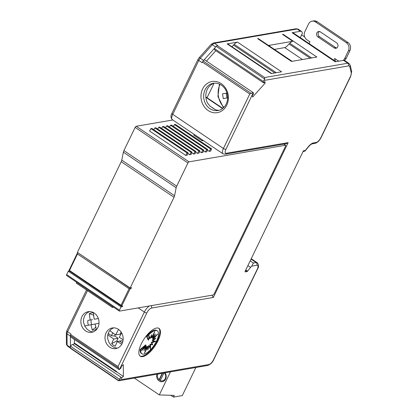 <?xml version="1.0" encoding="UTF-8"?>
<svg xmlns="http://www.w3.org/2000/svg" width="418" height="418" viewBox="0 0 418 418"><rect width="100%" height="100%" fill="white"/><g stroke="black" fill="none" stroke-linecap="round" stroke-linejoin="round"><path stroke-width="0.63" d="M303.008 151.603L305.072 151.023L305.297 150.48L303.395 150.809L245.152 271.287A0.789 0.308 124 0 0 245.1 271.878A0.789 0.308 124 0 0 245.22 271.893L247.059 271.58A0.789 0.308 124 0 0 247.54 271.204L250.56 267.416A7.101 2.754 -56 0 1 251.678 266.156L256.851 265.263A5.131 1.991 -56 0 1 257.279 269.202L213.52 359.731A5.131 1.991 -56 0 1 208.859 364.543L119.287 379.957L119.282 379.126L121.189 377.308L121.194 378.489L123.357 376.43L123.3 364.627L121.136 366.68L121.142 367.861L119.214 369.664L118.665 368.174L70.365 335.617L70.365 336.741L119.214 369.664M335.962 61.676A6.312 2.022 25.8 0 0 334.943 60.918L334.834 60.939M308.839 43.42A6.312 2.022 -154.2 0 1 309.106 43.566M344.38 60.396A5.92 5.115 -99.8 0 0 346.229 58.264L349.97 50.526A5.92 5.115 -99.8 0 0 347.886 42.427L317.116 21.684A5.92 5.115 80.2 0 0 313.672 20.9L312.105 21.172A5.92 5.115 80.2 0 1 315.548 21.955L346.318 42.693A5.92 5.115 -99.8 0 1 348.403 50.792L344.662 58.536A5.92 5.115 -99.8 0 1 343.126 60.443M335.764 59.225L334.943 60.918M319.436 31.502A2.957 2.56 -99.8 0 0 318.124 34.02A2.957 2.56 -99.8 0 0 319.472 36.664L317.91 36.93L334.201 47.913A2.957 2.56 -99.8 0 0 335.92 48.305A2.957 2.56 -99.8 0 0 337.963 45.964A2.957 2.56 -99.8 0 0 336.642 42.861L320.35 31.883A2.957 2.56 -99.8 0 0 318.626 31.491A2.957 2.56 -99.8 0 0 316.588 33.827A2.957 2.56 -99.8 0 0 317.91 36.93M336.678 48.023A2.957 2.56 -99.8 0 1 335.764 47.642L319.472 36.664M333.83 60.26L334.682 58.499L337.697 60.532A5.92 5.115 -99.8 0 0 338.982 61.159M312.105 21.172A5.92 5.115 80.2 0 0 308.583 23.951L304.842 31.695A5.92 5.115 -99.8 0 0 306.927 39.794L309.947 41.826L309.09 43.587M304.706 36.967L301.634 34.893M253.23 92.817L225.908 149.336A1.975 0.632 -154.2 0 1 223.421 148.484L249.76 94.003L253.156 92.587L253.517 94.029L252.268 95.429L252.65 97.049L265.169 83.078L264.787 81.458L263.533 82.853L263.194 81.426L264.766 79.08L264.657 77.523L347.792 63.217L343.565 60.37L335.236 61.801L292.098 32.724L300.432 31.293A7.895 3.057 -56 0 1 301.587 31.481A7.895 3.057 -56 0 1 302.183 32.437L302.392 33.32L300.296 37.657M292.098 32.724A7.895 3.057 -56 0 1 293.258 32.912L335.936 61.681M70.37 336.741L70.412 346.182L72.319 344.369L121.189 377.308M116.356 371.947L116.58 371.482L116.356 371.947L74.263 343.575L74.472 339.505M73.051 344.86L74.341 343.633M118.393 329.342A10.455 9.039 -99.8 0 0 112.306 327.958A10.455 9.039 -99.8 0 0 105.101 336.213A10.455 9.039 -99.8 0 0 109.772 347.18A10.455 9.039 -99.8 0 0 115.854 348.57A10.455 9.039 -99.8 0 0 123.064 340.309A10.455 9.039 -99.8 0 0 118.393 329.342M94.259 313.077A10.455 9.039 -99.8 0 0 88.177 311.687A10.455 9.039 -99.8 0 0 80.967 319.948A10.455 9.039 -99.8 0 0 85.638 330.915A10.455 9.039 -99.8 0 0 91.725 332.3A10.455 9.039 -99.8 0 0 98.93 324.044A10.455 9.039 -99.8 0 0 94.259 313.077M87.503 290.651L67.632 331.751L70.956 333.987L70.658 334.604A1.975 0.763 124 0 0 70.365 335.617M221.185 83.616A15.785 13.642 -99.8 0 0 202.61 88.945A15.785 13.642 -99.8 0 0 208.169 110.54A15.785 13.642 -99.8 0 0 226.744 105.211A15.785 13.642 -99.8 0 0 221.185 83.616M263.533 82.853L214.664 49.914L214.324 48.488L203.122 60.991A1.975 0.763 124 0 0 202.401 62.078L202.103 62.69L198.785 60.453A3.945 1.531 -56 0 1 200.29 58.212L212.36 44.742A3.945 1.531 -56 0 1 214.439 43.284A1.975 1.703 80.2 0 0 213.29 43.023L211.116 44.381A1.975 0.611 41.9 0 1 212.36 44.742L215.678 46.978M206.466 61.117L215.813 50.688M115.19 334.578A6.296 5.444 -99.8 0 0 114.793 336.035L111.616 335.774A7.498 6.479 -99.8 0 1 112.85 332.895M139.983 356.016A16.772 6.5 124 0 0 142.13 356.23A16.772 6.5 124 0 0 155.768 343.45A16.772 6.5 124 0 0 158.704 328.245M140.788 349.861A13.81 5.356 124 0 0 141.927 353.79L141.321 353.382A13.81 5.356 124 0 1 140.187 349.453L140.788 349.861L146.133 345.32L141.54 350.707L146.258 346.48L143.87 350.639L146.901 347.008L144.445 353.1L147.962 346.825L147.711 349.981L149.278 345.958L150.391 349.187L150.647 344.542L152.685 344.84L151.87 342.786L155.904 341.26L152.748 340.968L155.877 338.235L153.16 339.353L157.748 333.961L153.03 338.193L155.423 334.029L152.392 337.66L154.848 331.573L151.332 337.843L151.582 334.693L150.015 338.711L149.409 338.303L148.834 336.642M150.015 338.711L148.902 335.487L148.641 340.127L148.04 339.724L146.514 336.365A13.81 5.356 124 0 1 156.76 330.476L157.367 330.884A13.81 5.356 124 0 0 147.115 336.772L146.514 336.365M140.187 349.453L145.532 344.913L146.133 345.32M144.962 346.694L145.657 346.073L146.258 346.48M145.95 347.018L146.3 346.6L146.901 347.008M146.577 347.807L147.355 346.417L147.962 346.825M147.904 347.525L148.672 345.55L149.278 345.958M149.853 347.624L150.046 344.134L152.079 344.432L151.264 342.384L154.555 341.135M152.748 340.968L152.147 340.56L153.861 339.066M153.16 339.353L152.554 338.946L153.73 337.566M153.03 338.193L152.429 337.786L152.737 337.248M152.392 337.66L151.786 337.258L152.11 336.453M151.332 337.843L150.726 337.436L150.783 336.741M141.927 353.79A13.81 5.356 124 0 0 154.085 345.325A13.81 5.356 124 0 0 157.367 330.884M150.647 344.542L150.046 344.134M151.87 342.786L151.264 342.384M152.685 344.84L152.079 344.432M264.024 82.304L265.169 83.078M89.525 311.577L86.954 312.988L84.807 315.449L83.537 319.007L83.574 322.492L84.838 326.218L86.866 328.997L89.938 331.187L93.099 331.934M113.659 327.843L111.089 329.253L108.936 331.72L107.745 334.855L107.703 338.758L108.973 342.483L110.995 345.263L114.072 347.457L117.233 348.199M93.935 315.271L89.332 313.646A8.684 7.503 -99.8 0 1 93.36 312.915A59.476 29.918 79.7 0 0 94.207 319.242L98.345 318.495M98.355 318.526L94.207 319.242M109.767 330.549A59.492 19.056 25.8 0 0 115.676 334.912A59.476 23.063 -56.1 0 1 118.56 329.457M121.628 332.895A59.476 23.063 123.9 0 0 119.297 337.352A59.492 19.056 25.8 0 0 123.122 339.766M251.427 93.548L203.122 60.991M253.156 92.587L204.313 59.664M111.7 343.674L116.868 340.921A6.422 5.549 -99.8 0 0 117.317 341.49A59.476 23.063 123.9 0 0 115.321 346.114A8.684 7.503 -99.8 0 1 111.7 343.674A59.476 23.063 -56.1 0 1 113.696 339.05A59.455 19.045 -154.2 0 1 108.795 335.471A59.455 19.045 -154.2 0 1 107.781 334.682M122.359 343.006L119.538 341.104L121.758 340.722L122.85 341.459M119.538 341.104L117.317 341.49A59.455 19.045 -154.2 0 0 121.748 344.27M148.641 340.127L147.115 336.772M113.696 339.05L118.137 338.287L116.868 340.921M88.48 325.214A7.498 6.479 -99.8 0 1 87.9 320.407L91.244 319.822A6.296 5.444 -99.8 0 0 91.761 324.624M92.42 319.587L91.244 319.822M115.676 334.912L120.138 334.149L121.126 332.091M214.397 83.172A13.81 11.939 -99.8 0 0 207.49 102.969L209.883 105.984L214.188 109.041L216.43 110.065L218.363 110.3A13.81 11.939 -99.8 0 0 219.063 110.279M156.562 328.031A16.772 6.5 124 0 0 142.684 341.219A16.772 6.5 124 0 0 140.27 356.24A16.772 6.5 124 0 0 142.731 356.638A16.772 6.5 124 0 0 156.609 343.455A16.772 6.5 124 0 0 159.018 328.428A16.772 6.5 124 0 0 156.562 328.031M302.423 59.539L284.71 47.595M116.58 371.482L74.488 343.115M123.357 376.43L116.58 371.863M257.279 269.202A1.975 0.632 -154.2 0 0 257.551 269.04C258.972 266.815 258.857 264.709 257.201 262.734A7.101 2.754 -56 0 0 256.156 262.567L253.418 263.037L251.678 266.156M221.347 85.131A13.81 11.939 -99.8 0 0 213.311 83.297A13.81 11.939 -99.8 0 0 203.791 94.207A13.81 11.939 -99.8 0 0 209.961 108.69A13.81 11.939 -99.8 0 0 217.997 110.524A13.81 11.939 -99.8 0 0 227.517 99.615A13.81 11.939 -99.8 0 0 221.347 85.131M237.518 42.119L281.56 71.807L271.188 73.589L227.146 43.906L237.518 42.119A7.101 2.754 -56 0 0 234.169 44.324L233.453 45.06A7.101 2.754 -56 0 0 232.006 46.79M292.772 41.288L282.516 34.375L283.101 34.276L316.886 57.047L291.45 61.425L257.666 38.649L258.256 38.55L268.513 45.463L292.772 41.288A6.312 2.445 124 0 0 289.794 43.247L311.614 57.956M213.29 43.023L295.965 28.795A1.975 1.703 80.2 0 1 297.114 29.056L214.439 43.284L217.757 45.52L217.297 45.599A1.975 0.763 124 0 0 216.231 46.361L214.324 48.483L263.194 81.426M227.146 43.906A5.131 1.991 -56 0 1 227.899 44.026L271.648 73.511M99.003 323.307L95.079 324.018A59.476 29.918 79.7 0 0 96.302 329.358A8.684 7.503 -99.8 0 1 92.273 330.089L96.041 327.022M282.578 34.417A7.101 2.754 -56 0 1 283.101 34.276M118.477 380.709L118.958 380.699L70.423 347.98A1.975 0.763 124 0 0 70.59 348.434L118.477 380.709M343.565 60.37A7.895 3.057 -56 0 1 344.725 60.558L348.946 63.4A7.895 3.057 -56 0 0 347.792 63.217A1.975 1.703 80.2 0 1 348.487 65.913A5.92 2.294 -56 0 1 349.798 66.77L351.24 72.842A5.92 2.294 -56 0 1 350.42 76.531A1.975 0.632 -154.2 0 0 350.692 76.374L351.653 71.368A1.975 1.714 166.6 0 1 351.24 72.842M92.273 330.089A59.476 29.918 -100.3 0 1 91.056 324.744L84.682 325.904M90.178 319.974A59.476 29.918 -100.3 0 1 89.332 313.646M70.658 334.604L118.017 366.529L118.665 368.174M119.282 379.126L70.412 346.182L70.423 347.98M118.958 380.699L119.287 379.957M118.137 338.287L114.793 336.035M95.09 324.049L91.056 324.744M111.616 335.774L108.131 333.428M225.908 149.336A5.131 1.991 124 0 0 226.337 153.27A1.975 1.703 80.2 0 1 225.161 154.2L286.225 143.693L288.154 142.632L213.321 297.438L151.499 308.076A5.131 1.991 124 0 0 146.843 312.889A1.975 0.632 -154.2 0 1 144.356 312.042L118.017 366.529M212.01 295.197L213.321 297.438M264.766 79.08L216.231 46.361M257.666 38.649A7.101 2.754 -56 0 1 258.486 38.702M207.046 97.734L214.032 83.281M226.99 93.047L222.533 93.82L226.979 93.01M227.648 97.822L223.264 98.622L222.533 93.82M227.063 97.927A11.84 10.231 80.2 0 1 226.384 93.157M269.918 46.372A6.312 2.445 124 0 0 269.438 45.614A6.312 2.445 124 0 0 268.513 45.463M274.391 49.387L284.444 47.657A6.312 2.445 124 0 0 287.422 45.698L289.794 43.247M170.45 371.879L159.31 394.916L174.311 395.418L173.501 397.1L182.305 395.585L195.88 367.5M159.31 394.916L134.35 378.091M156.865 374.214A5.523 4.776 -99.8 0 0 159.127 380.96A5.523 4.776 -99.8 0 0 162.346 381.691A5.523 4.776 -99.8 0 0 165.951 378.264A5.523 4.776 -99.8 0 0 165.005 372.814M170.769 395.256L173.501 397.1M163.96 372.992L160.282 380.605A4.734 4.091 -99.8 0 0 162.409 380.882L162.795 380.814A4.734 4.091 -99.8 0 0 165.951 377.653A4.734 4.091 -99.8 0 0 164.791 372.851M160.381 380.39A4.734 4.091 80.2 0 1 160.042 380.187A4.734 4.091 80.2 0 1 159.467 379.722L159.075 379.79A4.734 4.091 -99.8 0 1 157.863 374.042M162.215 373.295L159.075 379.79M162.607 373.227L159.467 379.722M162.409 380.882A4.734 4.091 -99.8 0 0 165.559 377.72A4.734 4.091 -99.8 0 0 164.405 372.919M202.615 140.046L202.244 140.819L193.795 135.124L194.166 134.356M202.244 140.819L203.446 140.61M193.576 154.049L195.039 153.798L195.932 151.483L194.955 151.65L193.576 154.049L191.763 152.826M197.489 153.375L198.947 153.124L199.846 150.809L198.869 150.976L197.489 153.375L195.676 152.152M201.403 152.701L202.861 152.45L203.759 150.135L202.782 150.308L201.403 152.701L199.585 151.478M205.311 152.032L206.774 151.776L207.673 149.466L206.696 149.634L205.311 152.032L203.498 150.809M209.225 151.358L210.688 151.107L211.586 148.792L210.604 148.96L209.225 151.358L207.412 150.135M185.749 155.397L187.212 155.146L188.11 152.831L187.128 152.998L185.749 155.397L149.55 130.996L150.935 128.598L151.912 128.43L188.11 152.831M189.662 154.723L191.125 154.472L192.019 152.157L191.042 152.324L189.662 154.723L187.849 153.5M172.833 119.971L136.216 126.273L189.004 161.855L285.452 145.26L283.754 144.116M157.727 129.042L158.756 127.25L159.733 127.082L195.932 151.483M194.955 151.65L158.756 127.25M198.869 150.976L162.67 126.581L163.647 126.408L199.846 150.809M161.641 128.368L162.67 126.581M165.554 127.694L166.583 125.907L167.561 125.74L203.759 150.135M202.782 150.308L166.583 125.907M206.696 149.634L170.497 125.233L171.474 125.066L207.673 149.466M169.468 127.02L170.497 125.233M173.376 126.346L174.405 124.559L175.388 124.392L211.586 148.792M210.604 148.96L174.405 124.559M187.128 152.998L150.935 128.598M191.042 152.324L154.843 127.924L155.825 127.756L192.019 152.157M153.814 129.716L154.843 127.924M69.498 270.472L77.471 253.982L77.445 252.958L68.881 270.676L69.498 270.472L121.079 305.245L121.596 306.211L130.369 288.42L77.941 252.775M121.079 305.245L129.052 288.754L131.367 288.248L131.613 287.741L130.181 287.986L174.024 197.291A4.143 1.604 124 0 0 174.578 195.728L176.156 187.75L123.362 152.168L121.79 160.146A4.143 1.604 124 0 1 121.236 161.709L77.393 252.404L130.181 287.986M121.951 306.222L122.5 306.587L122.746 306.086L121.748 306.253M122.5 306.587L121.074 306.833L119.443 310.198A1.186 0.46 124 0 0 119.37 311.081A1.186 0.46 124 0 0 119.543 311.107L213.055 295.014A1.186 0.46 124 0 0 214.131 293.906L285.551 146.164A1.186 0.46 124 0 0 285.625 145.286A1.186 0.46 124 0 0 285.452 145.26M189.004 161.855A1.186 0.46 124 0 0 187.928 162.968L135.139 127.38L123.916 150.605A4.143 1.604 124 0 0 123.362 152.168M176.156 187.75A4.143 1.604 124 0 1 176.704 186.188L187.928 162.968M130.818 287.877L131.367 288.248M136.216 126.273A1.186 0.46 124 0 0 135.139 127.38M119.443 310.198L66.655 274.616A1.186 0.46 124 0 0 66.582 275.499L119.37 311.081M66.655 274.616L68.28 271.251L121.074 306.833M69.435 271.052L68.28 271.251M121.596 306.211L68.96 270.671M112.782 306.64L112.458 307.47L76.259 283.07L76.583 282.239M112.458 307.47L113.529 307.141M316.233 142.428A1.975 1.703 80.2 0 1 315.057 143.358L312.319 143.829A1.975 1.703 80.2 0 0 313.49 142.899L316.233 142.428A5.131 1.991 124 0 0 320.893 137.616A1.975 0.632 25.8 0 0 321.16 137.459C319.441 140.751 317.408 142.716 315.057 143.358M305.297 150.48L307.914 147.193A1.975 0.366 38.5 0 1 307.951 147.408L305.072 151.023M315.548 21.955L317.116 21.684M347.886 42.427L346.318 42.693M349.97 50.526L348.403 50.792M346.229 58.264L344.662 58.536M335.764 47.642L334.201 47.913M300.432 31.293L297.114 29.056A7.895 3.057 -56 0 1 298.269 29.244L301.587 31.481M70.417 347.457L67.099 345.221A1.975 1.583 179.7 0 1 66.399 344.019L66.347 332.634A1.975 1.583 179.7 0 0 67.047 333.836L67.099 345.221A3.945 1.531 124 0 0 67.439 346.073L66.399 344.019M86.531 289.993L66.838 330.727A1.975 0.632 -154.2 0 0 67.632 331.751A3.945 1.531 124 0 0 67.047 333.836L70.365 336.072M138.206 307.899L144.356 312.042A7.101 2.754 124 0 1 149.388 305.971M197.986 59.429L171.944 113.299A1.975 0.632 25.8 0 0 172.744 114.328L198.785 60.453A1.975 0.632 25.8 0 1 197.986 59.429L199.046 57.846A1.975 0.611 41.9 0 1 200.29 58.212L203.608 60.448M171.944 113.299C170.534 115.734 170.649 117.839 172.294 119.611A7.101 2.754 -56 0 1 172.744 114.328L223.421 148.484A7.101 2.754 124 0 0 222.972 153.772L225.161 154.2M249.76 94.003L202.401 62.078M284.611 143.97L284.381 144.445M251.035 259.113L256.156 262.567A1.975 1.703 80.2 0 1 256.851 265.263M307.914 147.193A9.076 3.516 -56 0 1 313.49 142.899M264.077 80.439L348.487 65.913M209.899 106L215.401 109.709M264.657 77.523L217.297 45.599M245.512 270.54L247.059 271.58M245.768 270.007L247.54 271.204M205.881 97.331L222.533 108.555M250.56 267.416L247.895 265.618M253.418 263.037L250.194 260.863M119.517 369.407L146.843 312.889M348.946 63.4L350.211 65.297A1.975 1.714 166.6 0 1 349.798 66.77M257.551 269.04L213.786 359.569A1.975 0.632 -154.2 0 1 213.52 359.731M118.764 380.772L207.689 365.468A1.975 1.703 -99.8 0 0 208.859 364.543M320.893 137.616L350.42 76.531M288.154 142.632L226.337 153.27M289.078 43.989L310.166 58.206M151.499 308.076A1.975 1.703 -99.8 0 0 151.144 305.668M274.84 72.962L233.453 45.06M276.288 72.711L234.169 44.324M223.959 107.295A18.366 15.874 80.2 0 1 220.009 84.347M174.024 197.291L121.236 161.709M174.578 195.728L121.79 160.146M176.704 186.188L123.916 150.605M129.052 288.754L77.471 253.982M67.439 346.073L70.428 348.084M66.838 330.727L66.347 332.634M199.046 57.846L211.116 44.381M307.951 147.408C311.039 143.928 311.107 144.419 312.319 143.829M172.294 119.611L222.972 153.772M222.799 108.351L205.844 96.924M257.201 262.734L251.234 258.711M207.689 365.468C210.541 364.381 212.579 362.416 213.786 359.569M321.16 137.459L350.692 76.374M350.211 65.297L351.653 71.368M292.083 61.315L268.555 45.457M223.505 107.745L217.945 96.516L219.429 84.075M295.965 28.795L298.269 29.244M165.538 378.739L165.805 378.692M283.864 144.095L285.625 145.286"/></g></svg>
